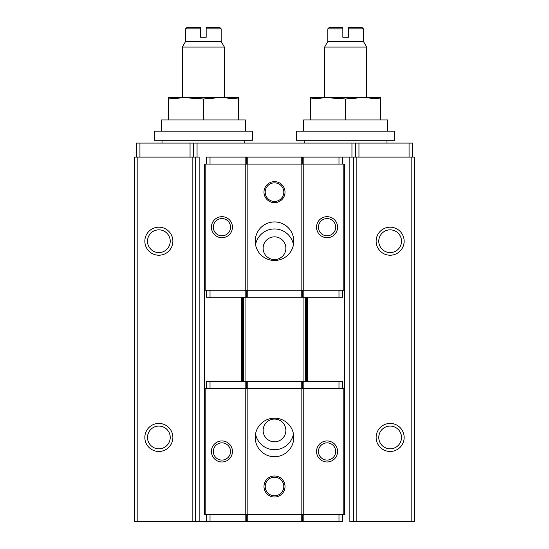 <?xml version="1.0" encoding="UTF-8"?>
<svg xmlns="http://www.w3.org/2000/svg" width="549" height="549" viewBox="0 0 549 549"><rect width="100%" height="100%" fill="white"/><g stroke="black" fill="none" stroke-linecap="round" stroke-linejoin="round"><path stroke-width="0.82" d="M200.563 27.45L200.563 28.85L200.563 27.45L186.962 27.45L185.562 28.85L185.562 41.491L182.337 47.077L182.337 97.537L203.363 98.985L220.883 97.537L238.403 98.985L238.403 97.537L168.323 97.537L168.323 98.985L185.843 97.537M185.562 28.85L200.563 28.85L200.563 37.263L206.17 37.263L206.17 28.85L221.165 28.85L219.765 27.45L206.17 27.45L206.17 28.85L206.17 27.45M221.165 28.85L221.165 41.491L185.562 41.491M342.83 27.45L342.83 28.85L342.83 27.45L329.235 27.45L327.835 28.85L327.835 41.491L324.61 47.077L324.61 97.537L345.637 98.985L363.157 97.537L380.677 98.985L380.677 97.537L310.597 97.537L310.597 98.985L328.117 97.537M327.835 28.85L342.83 28.85L342.83 37.263L348.437 37.263L348.437 28.85L363.438 28.85L362.038 27.45L348.437 27.45L348.437 28.85L348.437 27.45M363.438 28.85L363.438 41.491L327.835 41.491M199.157 521.55L199.157 157.11L134.327 157.11L134.327 521.55L206.52 521.55L206.52 514.543M411.167 157.11L411.167 521.55L414.673 521.55L414.673 157.11L342.48 157.11L342.48 164.117M411.167 521.55L349.843 521.55L349.843 157.11M390.14 423.43A14.02 14.02 0 0 1 402.28 444.457A14.02 14.02 0 0 1 378 444.457A14.02 14.02 0 0 1 390.14 423.43M390.14 227.19A14.02 14.02 0 0 1 402.28 248.217A14.02 14.02 0 0 1 378 248.217A14.02 14.02 0 0 1 390.14 227.19M353.343 157.11L353.343 521.55M306.74 297.277L306.74 381.377M242.26 297.277L242.26 381.377M195.657 157.11L195.657 521.55M158.86 423.43A14.02 14.02 0 0 1 171 444.457A14.02 14.02 0 0 1 146.72 444.457A14.02 14.02 0 0 1 158.86 423.43M158.86 227.19A14.02 14.02 0 0 1 171 248.217A14.02 14.02 0 0 1 146.72 248.217A14.02 14.02 0 0 1 158.86 227.19M243.66 381.377L243.66 297.277M245.067 381.377L245.067 297.277M293.454 244.717A19.277 19.277 0 0 0 255.546 244.717M255.546 433.943A19.277 19.277 0 0 0 293.454 433.943M303.933 381.377L303.933 297.277M305.34 381.377L305.34 297.277M390.14 229.846A11.357 11.357 0 0 1 399.981 246.892A11.357 11.357 0 0 1 380.299 246.892A11.357 11.357 0 0 1 390.14 229.846M390.14 426.086A11.357 11.357 0 0 1 399.981 443.125A11.357 11.357 0 0 1 380.299 443.125A11.357 11.357 0 0 1 390.14 426.086M158.86 229.846A11.357 11.357 0 0 1 168.701 246.892A11.357 11.357 0 0 1 149.019 246.892A11.357 11.357 0 0 1 158.86 229.846M158.86 426.086A11.357 11.357 0 0 1 168.701 443.125A11.357 11.357 0 0 1 149.019 443.125A11.357 11.357 0 0 1 158.86 426.086M274.5 441.801A11.357 11.357 0 0 0 284.341 424.761A11.357 11.357 0 0 0 264.659 424.761A11.357 11.357 0 0 0 274.5 441.801M274.5 259.581A11.357 11.357 0 0 0 284.341 242.534A11.357 11.357 0 0 0 264.659 242.534A11.357 11.357 0 0 0 274.5 259.581M412.567 157.11L412.567 143.09L136.433 143.09L136.433 157.11M355.45 143.09L355.45 157.11M193.55 143.09L193.55 157.11M387.69 131.177L387.69 119.963L303.583 119.963L303.583 131.177M394.697 131.177L296.577 131.177L296.577 140.29L394.697 140.29L394.697 131.177M386.983 140.29L386.983 143.09M245.417 131.177L245.417 119.963L161.31 119.963L161.31 131.177M252.423 131.177L154.303 131.177L154.303 140.29L252.423 140.29L252.423 131.177M244.717 140.29L244.717 143.09M310.597 119.963L310.597 98.985M345.637 119.963L345.637 98.985M380.677 119.963L380.677 98.985M363.438 41.491L366.663 47.077L324.61 47.077M366.663 47.077L366.663 97.537L363.157 97.537M168.323 119.963L168.323 98.985M203.363 119.963L203.363 98.985M238.403 119.963L238.403 98.985M221.165 41.491L224.39 47.077L182.337 47.077M224.39 47.077L224.39 97.537L220.883 97.537M344.587 514.543L204.413 514.543L204.413 164.117L344.587 164.117L344.587 514.543M342.48 388.39L342.48 381.377L206.52 381.377L206.52 388.39M342.48 514.543L342.48 521.55L206.52 521.55M221.933 440.95A10.513 10.513 0 0 1 231.04 456.72A10.513 10.513 0 0 1 212.834 456.72A10.513 10.513 0 0 1 221.933 440.95M344.587 388.39L205.813 388.39L205.813 514.543M245.767 388.39L245.767 514.543M327.067 440.95A10.513 10.513 0 0 1 336.166 456.72A10.513 10.513 0 0 1 317.96 456.72A10.513 10.513 0 0 1 327.067 440.95M343.187 388.39L343.187 514.543M303.233 388.39L303.233 514.543M205.813 388.39L204.413 388.39M301.833 388.39L301.833 514.543M274.5 456.72A19.277 19.277 0 0 0 293.777 437.45A19.277 19.277 0 0 0 274.5 418.173A19.277 19.277 0 0 0 255.223 437.45A19.277 19.277 0 0 0 274.5 456.72M247.167 388.39L247.167 514.543M327.067 442.851A8.619 8.619 0 0 1 334.526 455.773A8.619 8.619 0 0 1 319.6 455.773A8.619 8.619 0 0 1 327.067 442.851M221.933 442.851A8.619 8.619 0 0 1 229.4 455.773A8.619 8.619 0 0 1 214.474 455.773A8.619 8.619 0 0 1 221.933 442.851M307.44 297.277L307.44 381.377M274.5 477.211A9.299 9.299 0 0 1 282.55 491.156A9.299 9.299 0 0 1 266.45 491.156A9.299 9.299 0 0 1 274.5 477.211M274.5 475.997A10.513 10.513 0 0 1 283.607 491.767A10.513 10.513 0 0 1 265.393 491.767A10.513 10.513 0 0 1 274.5 475.997M206.52 290.27L206.52 297.277L342.48 297.277L342.48 290.27M206.52 164.117L206.52 157.11L342.48 157.11M327.067 237.703A10.513 10.513 0 0 1 317.96 221.933A10.513 10.513 0 0 1 336.166 221.933A10.513 10.513 0 0 1 327.067 237.703M204.413 290.27L343.187 290.27L343.187 164.117M303.233 290.27L303.233 164.117M221.933 237.703A10.513 10.513 0 0 1 212.834 221.933A10.513 10.513 0 0 1 231.04 221.933A10.513 10.513 0 0 1 221.933 237.703M205.813 290.27L205.813 164.117M245.767 290.27L245.767 164.117M343.187 290.27L344.587 290.27M247.167 290.27L247.167 164.117M274.5 221.933A19.277 19.277 0 0 0 255.223 241.21A19.277 19.277 0 0 0 274.5 260.48A19.277 19.277 0 0 0 293.777 241.21A19.277 19.277 0 0 0 274.5 221.933M301.833 290.27L301.833 164.117M221.933 235.809A8.619 8.619 0 0 1 214.474 222.887A8.619 8.619 0 0 1 229.4 222.887A8.619 8.619 0 0 1 221.933 235.809M327.067 235.809A8.619 8.619 0 0 1 319.6 222.887A8.619 8.619 0 0 1 334.526 222.887A8.619 8.619 0 0 1 327.067 235.809M241.56 381.377L241.56 297.277M274.5 201.449A9.299 9.299 0 0 1 266.45 187.497A9.299 9.299 0 0 1 282.55 187.497A9.299 9.299 0 0 1 274.5 201.449M274.5 202.663A10.513 10.513 0 0 1 265.393 186.893A10.513 10.513 0 0 1 283.607 186.893A10.513 10.513 0 0 1 274.5 202.663M137.833 157.11L137.833 521.55M356.85 157.11L356.85 521.55M192.15 157.11L192.15 521.55M139.933 143.09L139.933 157.11M409.067 143.09L409.067 157.11M358.95 143.09L358.95 157.11M351.943 143.09L351.943 157.11M197.057 143.09L197.057 157.11M190.05 143.09L190.05 157.11M210.02 381.377L210.02 388.39M245.183 381.377L245.183 388.39M303.817 381.377L303.817 388.39M338.98 381.377L338.98 388.39M246.178 381.377L246.178 388.39M246.755 381.377L246.755 388.39M210.02 521.55L210.02 514.543M245.183 521.55L245.183 514.543M303.817 521.55L303.817 514.543M338.98 521.55L338.98 514.543M302.822 521.55L302.822 514.543M302.245 521.55L302.245 514.543M301.25 521.55L301.25 514.543M247.75 521.55L247.75 514.543M246.755 521.55L246.755 514.543M246.178 521.55L246.178 514.543M302.822 381.377L302.822 388.39M302.245 381.377L302.245 388.39M301.25 381.377L301.25 388.39M247.75 381.377L247.75 388.39M338.98 297.277L338.98 290.27M303.817 297.277L303.817 290.27M245.183 297.277L245.183 290.27M210.02 297.277L210.02 290.27M302.822 297.277L302.822 290.27M302.245 297.277L302.245 290.27M338.98 157.11L338.98 164.117M303.817 157.11L303.817 164.117M245.183 157.11L245.183 164.117M210.02 157.11L210.02 164.117M246.178 157.11L246.178 164.117M246.755 157.11L246.755 164.117M247.75 157.11L247.75 164.117M301.25 157.11L301.25 164.117M302.245 157.11L302.245 164.117M302.822 157.11L302.822 164.117M246.178 297.277L246.178 290.27M246.755 297.277L246.755 290.27M247.75 297.277L247.75 290.27M301.25 297.277L301.25 290.27M304.283 140.29L304.283 143.09M162.017 140.29L162.017 143.09"/></g></svg>
